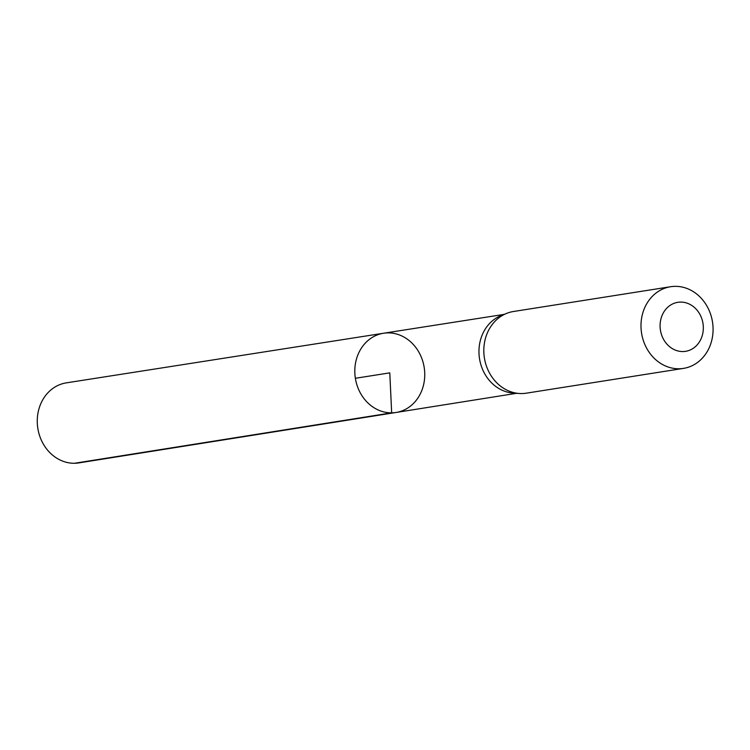 <?xml version="1.0" encoding="UTF-8"?>
<svg xmlns="http://www.w3.org/2000/svg" width="750" height="750" viewBox="0 0 750 750"><rect width="100%" height="100%" fill="white"/><g stroke="black" fill="none" stroke-linecap="round" stroke-linejoin="round"><path stroke-width="1.12" d="M506.578 313.406L500.953 315.675A39.947 34.697 81 0 0 479.522 358.706A39.947 34.697 81 0 0 513.159 393.056L519.206 393.478A41.334 35.906 -99 0 1 484.397 357.938A41.334 35.906 -99 0 1 506.578 313.406A41.334 35.906 -99 0 1 513.422 311.512L670.594 286.725A41.334 35.906 -99 0 1 712.5 321.966A41.334 35.906 -99 0 1 683.475 368.391A41.334 35.906 -99 0 1 678.975 368.766A41.334 35.906 -99 0 1 641.231 330.581A41.334 35.906 -99 0 1 670.594 286.725M391.669 412.847A40.106 34.837 -99 0 1 355.041 375.769A40.106 34.837 -99 0 1 383.569 333.244A40.106 34.837 -99 0 1 424.191 367.434A40.106 34.837 -99 0 1 396.066 412.472A40.106 34.837 -99 0 1 391.669 412.847A40.106 34.837 -99 0 1 355.041 375.769A40.106 34.837 -99 0 1 383.569 333.244L66.319 382.866A40.509 35.184 -99 0 0 37.5 425.822A40.509 35.184 -99 0 0 74.494 463.275A40.509 35.184 -99 0 0 78.938 462.891L396.066 412.472A40.106 34.837 -99 0 1 391.669 412.847M683.475 368.391L526.303 393.178A41.334 35.906 -99 0 1 521.803 393.553A41.334 35.906 -99 0 1 519.206 393.478M682.875 351.553A24.806 21.544 -99 0 1 662.419 314.681A24.806 21.544 -99 0 1 699.825 314.231A24.806 21.544 -99 0 1 682.875 351.553M355.369 378.291L389.784 372.863L391.669 412.847L74.494 463.275M504.187 314.372L383.569 333.244M516.638 393.3L396.066 412.472"/></g></svg>
